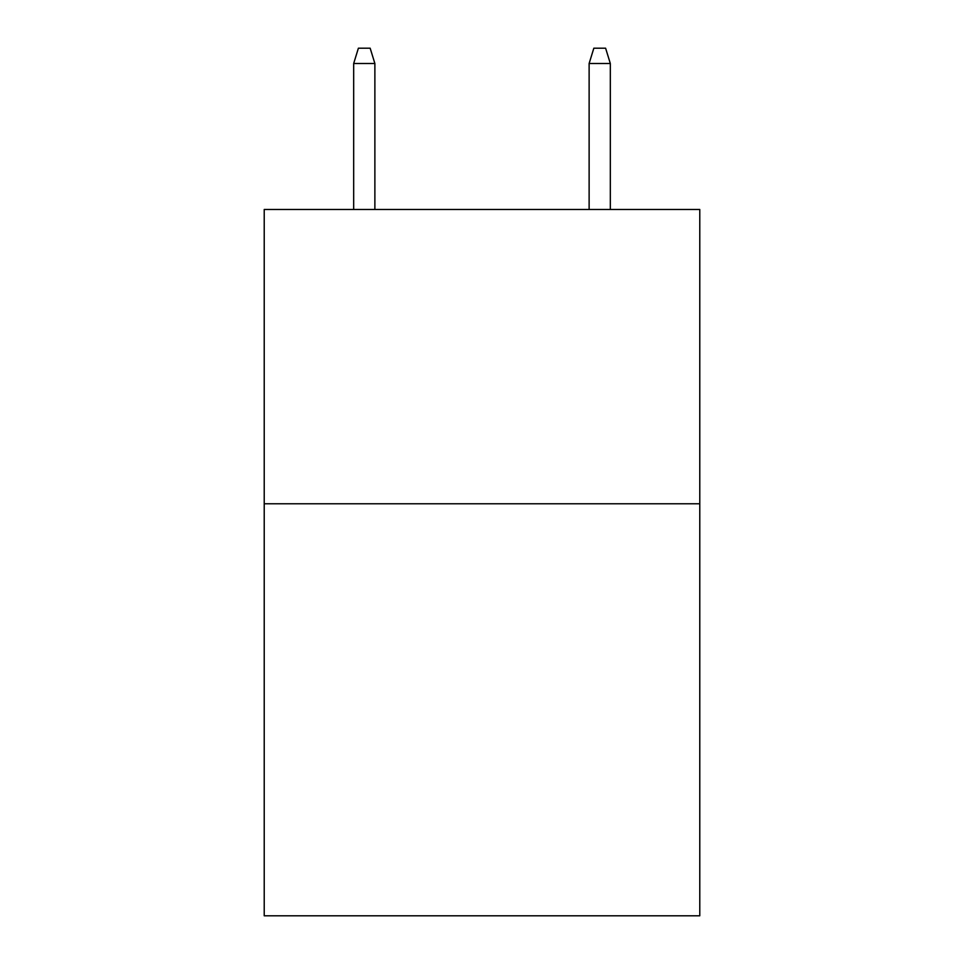 <?xml version="1.0" encoding="UTF-8"?>
<svg xmlns="http://www.w3.org/2000/svg" width="964" height="964" viewBox="0 0 964 964"><rect width="100%" height="100%" fill="white"/><g stroke="black" fill="none" stroke-linecap="round" stroke-linejoin="round"><path stroke-width="1.45" d="M699.78 503.774L699.78 915.8L264.22 915.8L264.22 209.477L699.78 209.477L699.78 503.774L264.22 503.774M374.876 209.477L374.876 63.504L353.68 63.504L353.68 209.477M353.68 63.504L358.391 48.2L370.164 48.2L374.876 63.504M589.125 63.504L593.836 48.2L605.609 48.2L610.32 63.504L589.125 63.504L589.125 209.477M610.32 63.504L610.32 209.477"/></g></svg>
